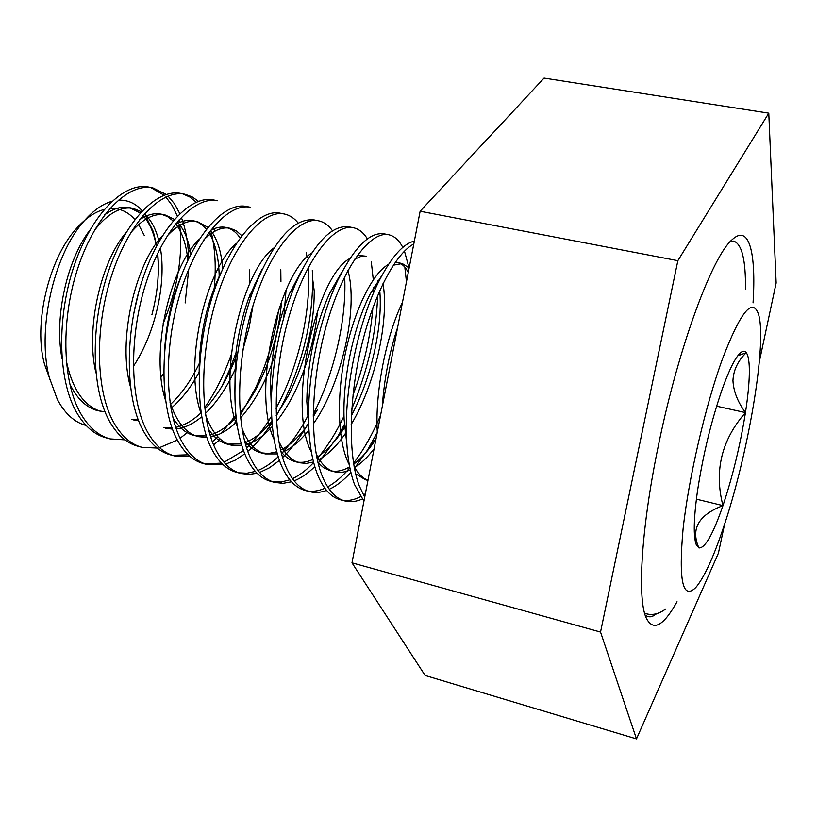 <?xml version="1.0" encoding="UTF-8"?>
<svg xmlns="http://www.w3.org/2000/svg" width="817" height="817" viewBox="0 0 817 817"><rect width="100%" height="100%" fill="white"/><g stroke="black" fill="none" stroke-linecap="round" stroke-linejoin="round"><path stroke-width="1.23" d="M677.027 601.751C663.118 626.649 652.752 631.847 645.941 617.356C637.066 596.89 641.519 525.433 658.962 442.804C678.958 345.765 712.567 255.782 732.185 239.636C749.169 223.776 756.276 252.729 753.049 302.882M745.482 289.289C745.819 259.837 741.846 243.772 733.584 241.097L730.572 241.24M724.648 523.963L718.409 553.17L636.494 738.915L425.126 675.465L351.984 562.821L420.142 211.246L544.051 78.085L768.777 113.175L776.15 282.978L759.34 361.625M636.494 738.915L600.536 632.062L677.855 260.684L420.142 211.246M677.855 260.684L768.777 113.175M600.536 632.062L351.984 562.821M645.185 615.221L647.84 616.641L650.199 616.835L653.375 615.865L656.797 613.608M188.707 258.478C188.278 245.08 186.378 232.968 183.018 222.142L181.333 217.302M179.832 213.656L174.47 203.76L168.036 196.06M166.219 194.446L152.81 187.859C128.78 182.681 96.518 213.523 78.728 265.454C60.877 317.088 61.683 380.569 80.658 413.484C88.736 427.393 98.571 435.87 110.183 438.913L124.981 439.852M179.189 221.356L178.79 220.11M177.35 216.148L172.162 205.445L165.841 196.989M164.043 195.202L150.808 187.542M152.81 187.859L148.837 187.073C124.705 181.874 92.352 212.655 74.551 264.524C56.679 316.097 57.537 379.517 76.604 412.432C84.713 426.331 94.588 434.818 106.23 437.871L110.172 438.913M413.8 243.956C396.071 253.117 374.053 293.364 361.41 346.316C348.869 398.451 347.848 456.009 359.266 485.88L364.709 497.165M414.352 241.127C403.496 243.537 391.956 256.375 379.752 279.639C359.521 318.589 344.355 386.002 346.5 436.707C347.174 455.998 349.88 471.981 354.609 484.665L363.933 501.168M409 267.751L404.466 251.095M402.781 247.418C399.125 240.259 394.448 236.042 388.749 234.765C370.898 230.762 344.253 265.025 327.719 320.805C311.144 376.259 308.642 443.039 322.307 476.27C328.117 490.312 335.624 498.533 344.825 500.933C350.36 502.343 356.161 501.72 362.237 499.064M388.749 234.765L384.286 233.876C369.805 231.62 354.272 247.183 337.666 280.578C320.468 316.955 308.254 371.173 308.54 416.21C308.642 440.332 311.706 459.961 317.731 475.085C323.583 489.117 331.14 497.349 340.393 499.759L344.825 500.933M367.395 238.932C363.585 232.671 358.908 228.944 353.353 227.729C334.521 223.541 306.978 257.273 290.239 312.472C273.45 367.344 271.469 433.633 285.981 466.834C292.149 480.856 300.033 489.117 309.612 491.63C315.025 493.019 320.683 492.61 326.575 490.414M353.353 227.729L348.971 226.86C331.692 224.491 313.891 243.415 295.591 283.622C281.579 317.517 273.583 354.159 271.591 393.528C270.58 423.543 273.879 447.593 281.487 465.67C287.696 479.681 295.621 487.953 305.262 490.476L309.612 491.63M332.539 230.854C328.638 225.318 323.971 221.969 318.548 220.815C298.767 216.434 270.356 249.665 253.413 304.281C236.43 358.592 234.959 424.401 250.288 457.561C256.804 471.562 265.035 479.875 274.992 482.479L283.101 483.337L291.526 481.805M318.548 220.815L314.228 219.957C293.16 217.588 272.684 241.434 252.8 291.475C244.334 315.331 238.789 340.301 236.174 366.384C232.886 404.16 236.123 434.174 245.866 456.407C252.422 470.418 260.705 478.721 270.703 481.346L274.992 482.479M298.225 223.092C294.243 218.149 289.606 215.126 284.306 214.003C263.615 209.458 234.367 242.179 217.251 296.244C200.073 349.993 199.082 415.322 215.198 448.441C222.05 462.432 230.629 470.776 240.944 473.472L248.868 474.432L257.089 473.257M284.306 214.003L280.068 213.166C259.265 208.59 229.914 241.25 212.767 295.254C195.569 348.93 194.65 414.199 210.857 447.318C217.751 461.299 226.37 469.652 236.726 472.359L240.944 473.472M207.447 464.628L203.3 463.525C192.608 460.727 183.651 452.342 176.441 438.372C159.478 405.303 159.928 340.505 177.309 287.37C194.63 233.917 224.777 201.748 246.458 206.476L250.625 207.314C229.056 202.596 199.011 234.826 181.711 288.35C164.35 341.547 163.839 406.406 180.71 439.485C187.879 453.455 196.795 461.83 207.447 464.628L223.225 464.771M174.491 455.917L170.416 454.834C159.397 451.944 150.124 443.529 142.597 429.579C124.909 396.562 124.909 332.223 142.464 279.618C159.958 226.707 190.872 195.008 213.39 199.91L217.496 200.727C195.079 195.845 164.258 227.606 146.794 280.588C129.26 333.254 129.198 397.644 146.794 430.671C154.28 444.622 163.512 453.037 174.501 455.917L189.932 456.366M214.636 231.313L213.349 226.881M198.449 201.309L192.015 196.774L184.887 194.242C161.654 189.207 130.097 220.498 112.47 272.949C94.772 325.095 95.15 389.035 113.451 422.011C121.243 435.931 130.781 444.377 142.076 447.348L157.191 448.063M196.213 202.187L189.912 197.06L182.855 193.915M184.887 194.242L180.853 193.435C157.518 188.39 125.869 219.62 108.222 272.01C90.503 324.094 90.932 387.973 109.325 420.939C117.148 434.858 126.727 443.304 138.063 446.286L142.076 447.348M342.64 500.239C348.399 501.087 354.364 499.892 360.552 496.654M363.442 495.01L365.373 493.764M329.292 489.291C336.43 485.982 343.63 480.355 350.901 472.42M354.455 468.345L367.568 449.953L377.25 432.51M307.468 490.956C313.074 491.844 318.875 490.946 324.86 488.239M327.648 486.871C335.021 482.878 342.425 476.505 349.87 467.743M353.547 463.198C363.606 450.044 372.603 434.133 380.548 415.465M406.457 281.834L404.895 267.802M294.151 480.876C300.993 478.139 307.866 473.4 314.79 466.65M318.14 463.239L338.197 435.778L344.723 423.849M351.8 408.857C367.793 370.755 376.412 332.979 377.638 295.54M377.587 284.01L377.485 281.405M272.878 481.826L281.211 482.03L289.8 479.824M292.486 478.68C299.502 475.371 306.559 470 313.657 462.555M317.098 458.756C327.076 447.124 336.053 432.887 344.018 416.057M352.985 395.04C363.882 365.934 370.51 336.839 372.879 307.754M373.553 292.894L373.553 287.788M373.298 279.782L371.286 261.767M259.632 472.481L269.508 467.763L279.424 460.42M282.6 457.52C292.057 448.359 300.738 436.799 308.642 422.838M313.238 414.311C334.633 372.991 346.653 318.232 344.713 277.555M238.86 472.839L246.989 473.206L255.353 471.429M257.947 470.469C264.677 467.712 271.428 463.147 278.209 456.774M281.457 453.578C291.455 443.141 300.482 430.171 308.54 414.679M340.536 274.726L340.495 274.052M225.696 464.127L235.235 460.145L244.753 453.854M247.776 451.382C256.426 443.897 264.534 434.307 272.071 422.614M277.157 414.27L282.151 405.13C302.525 363.606 312.686 321.541 312.656 278.924L312.319 270.488M205.394 464.005L221.499 463.096M224.011 462.289L243.466 450.586M246.56 447.859C255.66 439.352 264.024 428.721 271.663 415.935M276.003 408.316C298.971 366.516 311.451 309.306 308.172 267.731M307.008 257.13L306.191 252.249M213.625 444.928L220.365 439.199M233.192 425.075L236.511 420.673M240.3 415.24L255.476 388.157C267.139 362.983 274.88 336.716 278.689 309.377M280.936 281.477L280.793 269.671M172.479 455.314L188.206 454.814M212.359 441.762L217.873 436.809M221.489 433.153L235.888 415.036M159.529 447.634L177.33 440.097M180.108 438.259L188.329 431.784M221.867 386.329L229.894 369.029L235.97 352.903M249.471 284.153L249.726 269.865M204.689 407.683C215.208 392.517 224.042 374.901 231.18 354.833M213.86 291.883C216.403 268.558 215.371 248.082 210.745 230.476M86.142 425.494C74.49 422.379 64.86 413.637 57.261 399.268L44.618 364.617C33.129 325.054 48.499 259.122 76.287 228.699C85.448 218.333 94.752 211.92 104.208 209.458M109.876 208.519C119.568 207.967 127.891 211.644 134.856 219.559M138.624 224.532L144.262 235.449M49.97 379.936C36.081 332.611 53.258 254.904 84.253 220.856C93.393 210.429 102.625 203.913 111.949 201.309M118.189 200.206C127.493 199.685 135.51 203.229 142.229 210.837M144.548 213.717L153.382 231.773L156.68 245.825M749.332 373.369C749.495 362.677 748.484 355.783 746.289 352.678C744.777 350.677 742.776 350.779 740.284 352.985C735.29 357.621 729.356 369.458 722.463 388.463C711.423 420.316 703.09 454.538 697.473 491.14C693.643 518.672 693.235 536.524 696.258 544.684L698.923 547.911C705.04 548.381 713.047 534.287 722.953 505.621C732.716 476.25 740.222 445.245 745.461 412.595C747.831 397.215 749.128 384.143 749.332 373.369M695.961 543.877L698.923 547.911C690.498 529.059 698.504 514.965 722.953 505.621C714.038 470.929 721.534 439.914 745.461 412.595C737.649 401.893 733.482 391.21 732.951 380.538C733.482 370.06 737.935 360.777 746.289 352.678L737.771 355.803M723.045 528.783C748.025 455.927 767.418 342.762 758.493 314.228C752.488 297.01 740.447 312.023 722.351 359.266C705.296 406.12 688.486 478.823 683.063 529.161C678.478 580.724 682.695 600.209 695.706 587.607C703.968 577.874 713.078 558.266 723.045 528.783M665.569 609.073C659.023 613.843 652.691 615.436 646.584 613.833L644.582 613.169M716.611 406.192L745.461 412.595M696.39 499.156L722.953 505.621M185.153 302.954L188.737 269.212M157.671 253.311C159.519 272.623 157.61 293.089 151.921 314.698C157.661 292.874 159.519 272.521 157.507 253.648M156.435 246.285C153.933 232.784 149.44 222.541 142.955 215.555M140.248 213.002L129.454 207.651C121.641 206.088 113.4 208.478 104.699 214.84M89.89 230.139C67.474 259.132 53.922 316.73 61.98 358.408M69.67 383.673C76.921 398.706 86.347 407.724 97.948 410.747L104.984 411.768M187.89 260.214C186.286 244.487 182.222 232.355 175.706 223.827M173.112 220.907L167.465 216.536L161.123 214.146C154.342 212.788 147.152 214.646 139.574 219.742M126.114 232.488C100.94 261.675 85.315 328.72 95.926 372.869M131.537 419.346L138.236 419.867M170.334 404.558C181.721 393.906 191.515 379.905 199.726 362.554M219.211 277.177C218.946 258.243 215.504 243.384 208.866 232.59M206.415 229.22C202.677 224.655 198.306 221.826 193.302 220.733C187.491 219.579 181.333 220.978 174.838 224.93M162.603 235.521C135.05 264.228 117.311 340.924 130.454 386.829M163.645 427.618L172.009 427.945M175.726 427.373C184.203 425.504 192.649 420.663 201.064 412.84M204.853 409.103C216.188 397.021 225.819 381.549 233.754 362.697L237.9 352.025M249.92 296.132L250.033 294.549M240.127 238.023C236.276 232.212 231.568 228.678 226.003 227.432C221.121 226.462 215.954 227.453 210.51 230.414M199.389 239.156C169.875 266.74 149.909 353.261 165.545 400.381M172.938 417.732C178.821 427.485 185.908 433.439 194.201 435.584L206.344 435.982M210.081 435.104C218.823 432.469 227.504 426.566 236.133 417.395M240.106 412.891C247.796 403.598 254.679 392.538 260.766 379.721C272.572 354.149 279.526 327.923 281.61 301.065M236.491 243.303C205.424 269.15 183.1 365.832 201.186 413.637M208.396 429.007C213.737 437.197 220.059 442.242 227.34 444.131L241.25 443.948M245.029 442.722C254.128 439.117 263.105 431.927 271.969 421.133M276.187 415.628L288.748 395.05C305.752 360.44 314.249 325.779 314.239 291.066L312.656 278.924M273.93 247.929C241.73 271.377 216.883 378.741 237.369 426.648M244.385 440.251C249.154 446.991 254.7 451.178 261.021 452.822L268.742 453.517L276.759 451.781M280.599 450.157C290.219 445.326 299.573 436.503 308.663 423.706M313.228 416.813L317.568 409.44L313.228 415.771M311.737 252.994C278.832 273.348 251.279 392.048 274.114 439.495M280.915 451.454C285.092 456.846 289.882 460.247 295.264 461.656C300.911 463.045 306.783 462.299 312.891 459.43M316.802 457.336C326.688 451.188 336.124 440.945 345.111 426.617M351.422 415.598C371.255 378.649 382.479 327.147 379.925 292.874L379.752 290.638M378.639 281.845L378.332 280.149M354.711 259.214L360.9 256.446L366.67 256.262L357.386 255.343M349.911 258.499C316.761 274.982 286.287 405.835 311.43 452.189M317.987 462.636L323.685 467.753L330.088 470.643C336.349 472.144 342.885 470.868 349.686 466.813M353.7 464.148C361.38 458.419 368.814 450.034 375.994 438.995M408.265 272.531C405.549 266.914 402.056 263.615 397.767 262.635L395.183 262.431M388.473 264.432C373.43 272.449 355.068 307.539 345.652 352.015C336.308 395.888 337.513 442.61 349.298 464.761M355.62 473.768L365.495 479.773L367.997 480.233M402.485 302.3C386.574 334.909 374.86 390.965 377.291 432.305M163.022 323.93C177.646 288.268 183.192 255.18 179.638 224.655M133.334 366.445C155.741 332.621 166.515 282.365 160.367 247.919M159.049 241.505C155.976 228.985 151.074 219.804 144.333 213.962M141.372 211.756L133.385 208.458C120.824 206.058 107.834 213.37 94.404 230.394M66.197 360.246C72.243 389.433 84.131 406.611 101.87 411.758M161.072 377.28L163.696 373.287M190.841 254.138C188.502 239.698 183.968 228.954 177.248 221.918M174.419 219.375L165.116 214.963C154.209 212.818 142.73 218.772 130.669 232.835M133.508 419.918L138.594 420.786M170.967 408.357C181.65 399.319 191.055 387.238 199.174 372.123M222.714 268.885C221.397 251.881 217.363 239.013 210.602 230.292M207.916 227.34L197.357 221.57C187.93 219.691 177.871 224.481 167.189 235.95M138.716 292.057L133.375 315.352M165.647 428.21L172.438 429.129M176.268 428.956C184.754 427.955 193.22 423.89 201.687 416.772M205.404 413.443C217.393 401.821 227.616 386.4 236.093 367.201M243.017 349.38L249.114 327.688L252.974 305.732M254.291 287.4L254.322 284.193M241.842 235.725L236.379 230.854L230.128 228.28C222.03 226.656 213.329 230.445 204.005 239.647M181.497 275.421C171.784 298.491 166.168 323.399 164.636 350.136M169.967 402.056C176.339 421.766 185.786 433.296 198.317 436.646L206.844 437.452M210.674 436.983C219.344 435.277 228.004 430.253 236.675 421.899M240.566 417.916C255.762 400.769 267.659 378.394 276.238 350.799M283.826 317.507L286.062 290.137M221.805 270.938C206.824 301.228 199.266 335.317 199.134 373.185M205.68 415.271C211.817 432.316 220.437 442.293 231.517 445.214L241.801 445.735M245.662 444.928C254.587 442.395 263.503 436.207 272.398 426.362M276.503 421.521C297.97 394.825 314.137 349.502 317.537 310.715M261.777 269.702L248.746 298.031C241.883 317.272 237.42 337.513 235.357 358.775L234.867 393.14M241.934 428.261C247.745 442.834 255.517 451.382 265.27 453.915L277.351 453.925M281.242 452.751C290.556 449.166 299.788 441.548 308.938 429.895M313.32 423.921C342.609 382.479 358.346 307.039 347.95 270.498M301.8 270.192L289.463 293.681C278.301 320.632 271.949 350.003 270.427 381.805L271.489 411.451M278.75 441.088C284.132 453.343 291.077 460.574 299.584 462.769L306.406 463.423L313.514 461.993M317.456 460.369C327.331 455.437 336.972 446.011 346.388 432.091M351.157 424.513C375.636 383.837 389.198 319.549 383.03 283.601M341.925 272.041L329.762 293.037C315.137 325.35 307.488 361.502 306.814 401.474L308.867 428.659M316.128 453.772C321.02 463.872 327.137 469.877 334.48 471.777C339.525 473.023 344.805 472.379 350.309 469.857M354.333 467.712C360.93 463.668 367.517 457.346 374.094 448.778M409.154 267.925L402.25 263.554L393.324 265.198M382.193 274.982L370.275 293.875C354.251 324.717 342.272 378.23 344.12 419.499L346.929 444.948M354.078 466.323C357.958 473.574 362.595 478.231 367.987 480.294M397.613 327.474C389.321 352.587 384.215 378.935 382.285 406.519M76.287 228.699L84.253 220.856M644.623 613.301L646.584 613.833M229.894 369.029L233.754 362.697M255.476 388.157L260.766 379.721M282.151 405.13L288.748 395.05M338.197 435.778L345.05 426.178M377.852 280.854L378.179 282.774M379.599 290.985L379.925 292.874M367.568 449.953L376.096 438.453M133.385 208.458L129.454 207.651M165.116 214.963L161.123 214.146M231.517 445.214L227.34 444.131M265.27 453.915L261.021 452.822M299.584 462.769L295.264 461.656M334.48 471.777L330.088 470.643M402.25 263.554L397.767 262.635M367.956 480.406L365.495 479.773M248.746 298.031L252.8 291.475M235.357 358.775L236.174 366.384M289.463 293.681L295.591 283.622M270.427 381.805L271.591 393.528M329.762 293.037L337.666 280.578M306.814 401.474L308.54 416.21M370.275 293.875L379.752 279.639M344.12 419.499L346.5 436.707"/></g></svg>
